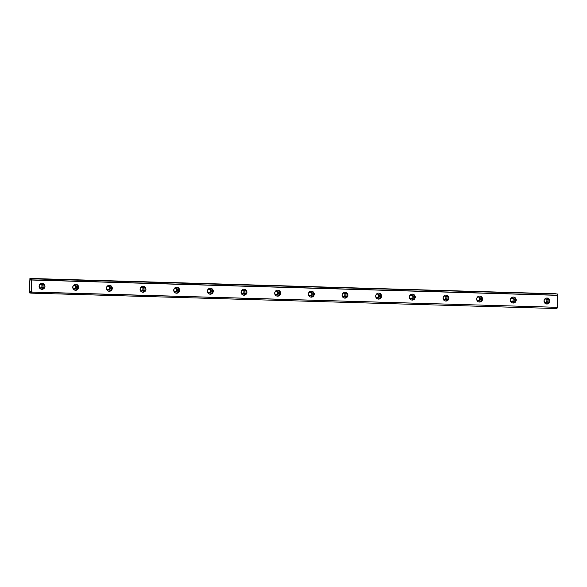 <?xml version="1.0" encoding="UTF-8"?>
<svg xmlns="http://www.w3.org/2000/svg" width="587" height="587" viewBox="0 0 587 587"><rect width="100%" height="100%" fill="white"/><g stroke="black" fill="none" stroke-linecap="round" stroke-linejoin="round"><path stroke-width="0.88" d="M42.125 283.323A2.994 2.942 99.2 0 0 39.094 286.038A2.994 2.942 99.2 0 0 41.926 289.303A2.994 2.942 99.2 0 0 44.964 286.588A2.994 2.942 99.2 0 0 42.125 283.323M547.033 298.027A2.994 2.942 99.2 0 0 544.002 300.742A2.994 2.942 99.2 0 0 546.835 304.007A2.994 2.942 99.2 0 0 549.865 301.3A2.994 2.942 99.2 0 0 547.033 298.027M513.368 297.051A2.994 2.942 99.2 0 0 510.338 299.759A2.994 2.942 99.2 0 0 513.17 303.031A2.994 2.942 99.2 0 0 516.208 300.317A2.994 2.942 99.2 0 0 513.368 297.051M479.711 296.068A2.994 2.942 99.2 0 0 476.681 298.783A2.994 2.942 99.2 0 0 479.513 302.048A2.994 2.942 99.2 0 0 482.543 299.333A2.994 2.942 99.2 0 0 479.711 296.068M446.054 295.085A2.994 2.942 99.2 0 0 443.016 297.8A2.994 2.942 99.2 0 0 445.856 301.065A2.994 2.942 99.2 0 0 448.886 298.357A2.994 2.942 99.2 0 0 446.054 295.085M412.39 294.109A2.994 2.942 99.2 0 0 409.359 296.817A2.994 2.942 99.2 0 0 412.191 300.089A2.994 2.942 99.2 0 0 415.222 297.374A2.994 2.942 99.2 0 0 412.39 294.109M378.732 293.126A2.994 2.942 99.2 0 0 375.702 295.841A2.994 2.942 99.2 0 0 378.534 299.106A2.994 2.942 99.2 0 0 381.565 296.398A2.994 2.942 99.2 0 0 378.732 293.126M345.068 292.143A2.994 2.942 99.2 0 0 342.038 294.857A2.994 2.942 99.2 0 0 344.87 298.13A2.994 2.942 99.2 0 0 347.9 295.415A2.994 2.942 99.2 0 0 345.068 292.143M311.411 291.167A2.994 2.942 99.2 0 0 308.38 293.882A2.994 2.942 99.2 0 0 311.213 297.147A2.994 2.942 99.2 0 0 314.243 294.432A2.994 2.942 99.2 0 0 311.411 291.167M277.746 290.183A2.994 2.942 99.2 0 0 274.716 292.898A2.994 2.942 99.2 0 0 277.548 296.164A2.994 2.942 99.2 0 0 280.586 293.456A2.994 2.942 99.2 0 0 277.746 290.183M244.089 289.208A2.994 2.942 99.2 0 0 241.059 291.915A2.994 2.942 99.2 0 0 243.891 295.188A2.994 2.942 99.2 0 0 246.922 292.473A2.994 2.942 99.2 0 0 244.089 289.208M210.432 288.224A2.994 2.942 99.2 0 0 207.394 290.939A2.994 2.942 99.2 0 0 210.234 294.204A2.994 2.942 99.2 0 0 213.264 291.49A2.994 2.942 99.2 0 0 210.432 288.224M176.768 287.241A2.994 2.942 99.2 0 0 173.737 289.956A2.994 2.942 99.2 0 0 176.57 293.221A2.994 2.942 99.2 0 0 179.6 290.514A2.994 2.942 99.2 0 0 176.768 287.241M143.111 286.265A2.994 2.942 99.2 0 0 140.08 288.973A2.994 2.942 99.2 0 0 142.912 292.245A2.994 2.942 99.2 0 0 145.943 289.53A2.994 2.942 99.2 0 0 143.111 286.265M109.446 285.282A2.994 2.942 99.2 0 0 106.416 287.997A2.994 2.942 99.2 0 0 109.248 291.262A2.994 2.942 99.2 0 0 112.278 288.555A2.994 2.942 99.2 0 0 109.446 285.282M75.789 284.299A2.994 2.942 99.2 0 0 72.759 287.014A2.994 2.942 99.2 0 0 75.591 290.286A2.994 2.942 99.2 0 0 78.621 287.571A2.994 2.942 99.2 0 0 75.789 284.299M31.309 291.996L31.038 293.229L30.575 291.651L29.82 293.038L29.35 292.311L29.922 278.451L30.957 280.116L31.309 278.671L31.705 280.014L557.65 295.334L557.254 307.317L31.309 291.996L31.705 280.014M557.246 293.992L31.522 278.708M74.732 289.068A1.922 1.893 -80.8 0 1 72.905 286.97A1.922 1.893 -80.8 0 1 75.099 285.245A1.922 1.893 -80.8 0 1 76.677 287.329A1.922 1.893 -80.8 0 1 74.732 289.068M41.068 288.092A1.922 1.893 -80.8 0 1 39.248 285.986A1.922 1.893 -80.8 0 1 41.442 284.269A1.922 1.893 -80.8 0 1 43.02 286.346A1.922 1.893 -80.8 0 1 41.068 288.092M545.976 302.797A1.922 1.893 -80.8 0 1 544.149 300.698A1.922 1.893 -80.8 0 1 546.343 298.974A1.922 1.893 -80.8 0 1 547.92 301.05A1.922 1.893 -80.8 0 1 545.976 302.797M512.312 301.813A1.922 1.893 -80.8 0 1 510.492 299.715A1.922 1.893 -80.8 0 1 512.686 297.998A1.922 1.893 -80.8 0 1 514.263 300.074A1.922 1.893 -80.8 0 1 512.312 301.813M478.654 300.837A1.922 1.893 -80.8 0 1 476.835 298.739A1.922 1.893 -80.8 0 1 479.021 297.015A1.922 1.893 -80.8 0 1 480.599 299.091A1.922 1.893 -80.8 0 1 478.654 300.837M444.99 299.854A1.922 1.893 -80.8 0 1 443.17 297.756A1.922 1.893 -80.8 0 1 445.364 296.031A1.922 1.893 -80.8 0 1 446.942 298.115A1.922 1.893 -80.8 0 1 444.99 299.854M411.333 298.878A1.922 1.893 -80.8 0 1 409.513 296.773A1.922 1.893 -80.8 0 1 411.7 295.056A1.922 1.893 -80.8 0 1 413.285 297.132A1.922 1.893 -80.8 0 1 411.333 298.878M377.668 297.895A1.922 1.893 -80.8 0 1 375.849 295.797A1.922 1.893 -80.8 0 1 378.043 294.072A1.922 1.893 -80.8 0 1 379.62 296.149A1.922 1.893 -80.8 0 1 377.668 297.895M344.011 296.912A1.922 1.893 -80.8 0 1 342.192 294.813A1.922 1.893 -80.8 0 1 344.378 293.089A1.922 1.893 -80.8 0 1 345.963 295.173A1.922 1.893 -80.8 0 1 344.011 296.912M310.354 295.936A1.922 1.893 -80.8 0 1 308.527 293.83A1.922 1.893 -80.8 0 1 310.721 292.113A1.922 1.893 -80.8 0 1 312.299 294.19A1.922 1.893 -80.8 0 1 310.354 295.936M276.69 294.953A1.922 1.893 -80.8 0 1 274.87 292.854A1.922 1.893 -80.8 0 1 277.064 291.13A1.922 1.893 -80.8 0 1 278.642 293.207A1.922 1.893 -80.8 0 1 276.69 294.953M243.033 293.97A1.922 1.893 -80.8 0 1 241.213 291.871A1.922 1.893 -80.8 0 1 243.4 290.154A1.922 1.893 -80.8 0 1 244.977 292.231A1.922 1.893 -80.8 0 1 243.033 293.97M209.368 292.994A1.922 1.893 -80.8 0 1 207.549 290.895A1.922 1.893 -80.8 0 1 209.742 289.171A1.922 1.893 -80.8 0 1 211.32 291.247A1.922 1.893 -80.8 0 1 209.368 292.994M175.711 292.01A1.922 1.893 -80.8 0 1 173.891 289.912A1.922 1.893 -80.8 0 1 176.078 288.188A1.922 1.893 -80.8 0 1 177.663 290.272A1.922 1.893 -80.8 0 1 175.711 292.01M142.047 291.035A1.922 1.893 -80.8 0 1 140.227 288.929A1.922 1.893 -80.8 0 1 142.421 287.212A1.922 1.893 -80.8 0 1 143.998 289.288A1.922 1.893 -80.8 0 1 142.047 291.035M108.39 290.051A1.922 1.893 -80.8 0 1 106.57 287.953A1.922 1.893 -80.8 0 1 108.756 286.229A1.922 1.893 -80.8 0 1 110.341 288.305A1.922 1.893 -80.8 0 1 108.39 290.051M556.982 308.549L31.067 293.126M29.82 293.038L30.81 293.067L29.82 293.038M31.287 292.121L557.254 307.317M557.232 307.441L557.004 308.446M29.922 278.451L555.867 293.771L30.304 278.509M30.348 278.642L556.241 293.83M31.544 278.818L557.467 294.028M557.481 294.138L557.65 295.334M41.112 289.156A2.994 2.942 99.2 0 0 42.051 283.323M546.013 303.868A2.994 2.942 99.2 0 0 546.952 298.027M512.356 302.885A2.994 2.942 99.2 0 0 513.295 297.044M478.691 301.909A2.994 2.942 99.2 0 0 479.638 296.068M445.034 300.926A2.994 2.942 99.2 0 0 445.973 295.085M411.37 299.942A2.994 2.942 99.2 0 0 412.316 294.109M377.712 298.966A2.994 2.942 99.2 0 0 378.652 293.126M344.055 297.983A2.994 2.942 99.2 0 0 344.995 292.143M310.391 297A2.994 2.942 99.2 0 0 311.33 291.167M276.734 296.024A2.994 2.942 99.2 0 0 277.673 290.183M243.069 295.041A2.994 2.942 99.2 0 0 244.016 289.2M209.412 294.065A2.994 2.942 99.2 0 0 210.351 288.224M175.748 293.082A2.994 2.942 99.2 0 0 176.694 287.241M142.091 292.099A2.994 2.942 99.2 0 0 143.03 286.265M108.434 291.123A2.994 2.942 99.2 0 0 109.373 285.282M74.769 290.139A2.994 2.942 99.2 0 0 75.708 284.299M108.177 286.192L108.646 286.5A1.922 1.893 99.2 0 1 108.551 289.494L108.059 289.78A1.922 1.893 -80.8 0 1 107.656 289.875M141.841 287.168L142.311 287.483A1.922 1.893 99.2 0 1 142.208 290.47L141.716 290.763A1.922 1.893 -80.8 0 1 141.313 290.858M175.498 288.151L175.968 288.459A1.922 1.893 99.2 0 1 175.873 291.453L175.381 291.746A1.922 1.893 -80.8 0 1 174.977 291.834M209.155 289.127L209.632 289.442A1.922 1.893 99.2 0 1 209.53 292.429L209.038 292.722A1.922 1.893 -80.8 0 1 208.634 292.818M242.82 290.11L243.289 290.418A1.922 1.893 99.2 0 1 243.194 293.412L242.702 293.705A1.922 1.893 -80.8 0 1 242.299 293.801M276.477 291.093L276.947 291.401A1.922 1.893 99.2 0 1 276.851 294.395L276.36 294.689A1.922 1.893 -80.8 0 1 275.956 294.777M310.141 292.069L310.611 292.385A1.922 1.893 99.2 0 1 310.508 295.371L310.017 295.665A1.922 1.893 -80.8 0 1 309.613 295.76M343.799 293.052L344.268 293.361A1.922 1.893 99.2 0 1 344.173 296.354L343.681 296.648A1.922 1.893 -80.8 0 1 343.278 296.743M377.463 294.036L377.933 294.344A1.922 1.893 99.2 0 1 377.83 297.338L377.338 297.624A1.922 1.893 -80.8 0 1 376.935 297.719M411.12 295.012L411.59 295.327A1.922 1.893 99.2 0 1 411.494 298.313L411.003 298.607A1.922 1.893 -80.8 0 1 410.599 298.702M444.777 295.995L445.254 296.303A1.922 1.893 99.2 0 1 445.151 299.297L444.66 299.59A1.922 1.893 -80.8 0 1 444.256 299.678M478.442 296.971L478.911 297.286A1.922 1.893 99.2 0 1 478.816 300.273L478.324 300.566A1.922 1.893 -80.8 0 1 477.921 300.661M512.099 297.954L512.568 298.262A1.922 1.893 99.2 0 1 512.473 301.256L511.981 301.549A1.922 1.893 -80.8 0 1 511.578 301.645M545.763 298.937L546.233 299.245A1.922 1.893 -80.8 0 1 546.13 302.239L545.639 302.532A1.922 1.893 -80.8 0 1 545.235 302.621M40.855 284.225L41.325 284.541A1.922 1.893 99.2 0 1 41.229 287.527L40.738 287.821A1.922 1.893 -80.8 0 1 40.334 287.916M74.52 285.209L74.989 285.517A1.922 1.893 99.2 0 1 74.887 288.51L74.395 288.804A1.922 1.893 -80.8 0 1 73.991 288.899M557.635 295.21L31.691 279.889M30.575 280.058L30.994 280.072M31.023 279.94L30.524 279.926M30.81 292.942L29.878 292.92M30.135 291.71L30.612 291.724"/></g></svg>
